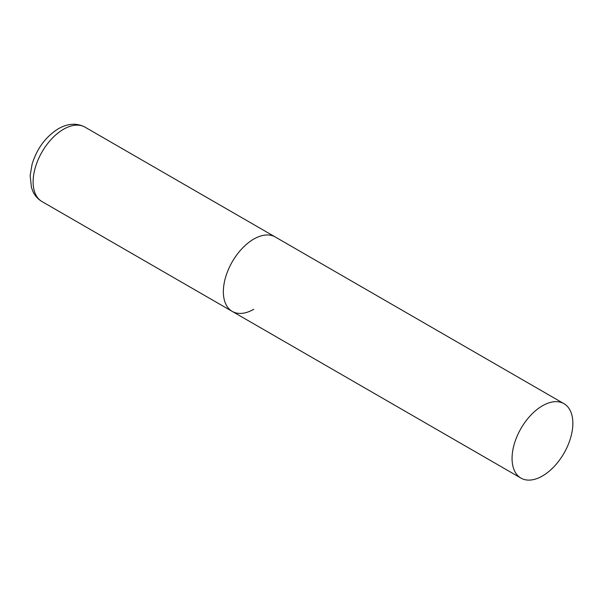 <?xml version="1.0" encoding="UTF-8"?>
<svg xmlns="http://www.w3.org/2000/svg" width="603" height="603" viewBox="0 0 603 603"><rect width="100%" height="100%" fill="white"/><g stroke="black" fill="none" stroke-linecap="round" stroke-linejoin="round"><path stroke-width="0.9" d="M253.75 309.286A42.979 24.813 -60 0 1 232.261 311.419A42.979 24.813 -60 0 1 225.673 276.981A42.979 24.813 -60 0 1 253.75 239.105A42.979 24.813 -60 0 1 275.239 236.979A42.979 24.813 120 0 0 242.12 248.489A42.979 24.813 120 0 0 223.359 291.739A42.979 24.813 120 0 0 232.261 311.419L42.022 201.583A42.979 24.813 -60 0 1 35.434 167.144A42.979 24.813 -60 0 1 63.511 129.268A42.979 24.813 -60 0 1 85 127.143C76.785 122.808 67.905 123.351 58.355 128.756C45.677 136.745 36.919 148.579 32.08 164.25L30.15 175.616L31.462 187.601L33.142 191.92C35.17 196.058 38.132 199.276 42.022 201.583M572.85 423.336A42.979 24.813 120 0 0 563.948 403.663A42.979 24.813 120 0 0 530.828 415.173A42.979 24.813 120 0 0 512.068 458.423A42.979 24.813 120 0 0 520.969 478.104A42.979 24.813 120 0 0 554.089 466.586A42.979 24.813 120 0 0 572.85 423.336M563.948 403.663L85 127.143M232.261 311.419L520.969 478.104"/></g></svg>
